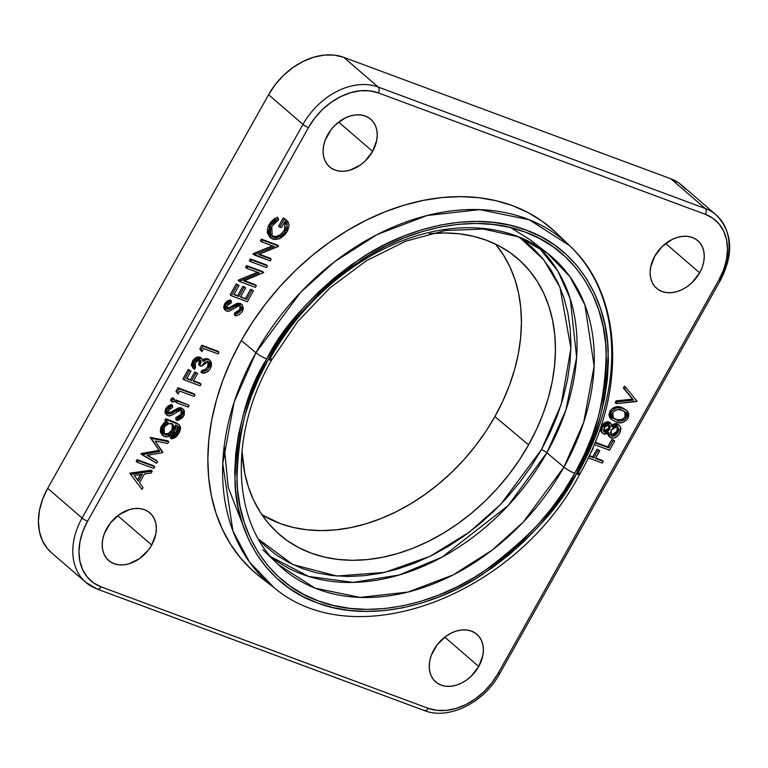 <?xml version="1.0" encoding="UTF-8"?>
<svg xmlns="http://www.w3.org/2000/svg" width="768" height="768" viewBox="0 0 768 768"><rect width="100%" height="100%" fill="white"/><g stroke="black" fill="none" stroke-linecap="round" stroke-linejoin="round"><path stroke-width="1.15" d="M151.709 545.03A31.488 23.27 -49.2 0 1 108.691 560.525A31.488 23.27 -49.2 0 1 106.819 528.355A31.488 23.27 -49.2 0 1 149.837 512.861A31.488 23.27 -49.2 0 1 151.709 545.03L117.744 515.702L151.709 545.03L148.32 550.138L139.498 558.634L129.13 563.779L123.85 564.835L118.771 564.816L114.106 563.702L110.016 561.562L106.666 558.461L104.189 554.525L102.672 549.898L102.182 544.771L102.73 539.328L104.294 533.789L110.208 523.248L119.021 514.752L129.398 509.597L134.678 508.541L139.757 508.57L144.422 509.674L148.512 511.824L151.853 514.925L154.339 518.861L155.856 523.478L156.346 528.614L155.798 534.058L151.709 545.03M372.605 151.392A31.488 23.27 -49.2 0 1 329.587 166.886A31.488 23.27 -49.2 0 1 327.715 134.726A31.488 23.27 -49.2 0 1 370.733 119.222A31.488 23.27 -49.2 0 1 372.605 151.392L338.64 122.074L372.605 151.392L365.098 161.098L360.403 164.995L350.026 170.15L344.746 171.206L339.667 171.178L335.002 170.074L330.912 167.923L327.571 164.822L325.085 160.886L323.568 156.269L323.078 151.133L323.626 145.69L325.19 140.15L331.104 129.61L335.232 125.021L345.014 118.061L350.294 115.968L355.574 114.912L360.653 114.931L365.318 116.045L369.408 118.186L372.758 121.286L375.235 125.222L376.752 129.85L377.242 134.976L376.694 140.419L372.605 151.392M699.638 272.822A31.488 23.27 -49.2 0 1 656.63 288.326A31.488 23.27 -49.2 0 1 654.758 256.157A31.488 23.27 -49.2 0 1 697.776 240.653A31.488 23.27 -49.2 0 1 699.638 272.822L665.674 243.504L699.638 272.822L692.131 282.528L687.437 286.426L682.349 289.488L677.059 291.581L671.779 292.637L666.71 292.608L662.035 291.504L657.955 289.363L654.605 286.262L652.128 282.326L650.611 277.699L650.112 272.573L650.659 267.13L654.758 256.157L662.266 246.451L672.048 239.491L677.338 237.398L682.618 236.342L687.686 236.371L692.362 237.475L696.442 239.626L699.792 242.717L702.269 246.662L703.786 251.28L704.285 256.416L703.738 261.85L702.173 267.398L699.638 272.822M478.742 666.461A31.488 23.27 -49.2 0 1 435.725 681.955A31.488 23.27 -49.2 0 1 433.853 649.795A31.488 23.27 -49.2 0 1 476.87 634.291A31.488 23.27 -49.2 0 1 478.742 666.461L444.778 637.142L478.742 666.461L471.235 676.166L466.541 680.064L461.453 683.126L456.163 685.219L450.883 686.275L445.814 686.246L441.139 685.142L437.05 682.992L433.709 679.891L431.222 675.955L429.715 671.338L429.216 666.202L429.763 660.768L431.328 655.219L437.242 644.678L446.064 636.192L451.152 633.13L456.432 631.037L461.722 629.981L466.79 630.01L471.456 631.114L475.546 633.254L478.896 636.355L481.373 640.291L482.89 644.918L483.389 650.045L482.842 655.488L478.742 666.461M495.763 244.416L503.51 255.12L509.942 266.928L514.992 279.725L518.611 293.366L520.762 307.747L521.434 322.704L520.608 338.122L518.304 353.827L514.541 369.677L509.347 385.517L502.781 401.203L494.899 416.582L485.779 431.491L475.517 445.805L464.198 459.379L451.949 472.07L438.874 483.782L425.098 494.381L410.755 503.77L395.99 511.862L380.947 518.582L365.76 523.862L350.582 527.645L335.558 529.891L320.832 530.602L306.538 529.747L292.829 527.347L279.83 523.421L261.907 514.733A180.067 133.085 130.8 0 0 494.899 416.582L528.576 444.874A182.266 134.707 -49.2 0 1 275.722 531.13A182.266 134.707 -49.2 0 1 241.997 450.768L244.714 473.098L248.381 486.912L253.488 499.862L259.997 511.814L267.84 522.653L276.941 532.282L287.222 540.605L298.57 547.536L310.886 553.018L324.038 556.992L337.92 559.43L352.378 560.294L367.286 559.574L382.493 557.299L397.862 553.469L413.232 548.131L428.458 541.334L443.405 533.136L457.92 523.632L471.859 512.899L485.098 501.053L497.501 488.198L508.954 474.461L519.35 459.974L528.576 444.874L494.899 416.582A180.067 133.085 130.8 0 0 495.514 244.109M258.758 539.549L264.902 545.702L276.192 554.851L288.662 562.474L302.198 568.502L316.656 572.87L331.91 575.539L347.798 576.49L364.186 575.702L380.899 573.197L397.776 568.992L414.672 563.117L431.414 555.648L447.84 546.643L463.786 536.198L479.107 524.41L493.651 511.382L507.283 497.261L519.869 482.16L531.293 466.243L541.43 449.654A4.502 0.806 -150.7 0 1 546.854 452.755L508.118 505.603L442.128 557.088L399.254 574.982L353.165 582.394L308.63 576.442L270.922 556.781A204.797 151.363 130.8 0 0 546.854 452.755L563.942 467.117A205.92 152.189 -49.2 0 1 278.285 564.557L314.976 588.125L360.134 597.408L408.086 592.042L453.331 574.829L492.202 550.099L523.296 522.058L563.942 467.117A8.995 1.613 29.3 0 0 574.771 473.318C594.806 442.022 605.29 401.347 606.221 351.302C604.934 302.976 577.469 250.618 525.053 232.032C473.462 211.997 406.838 229.411 361.104 260.285C315.235 293.645 284.323 326.736 268.378 359.549A8.995 1.613 29.3 0 0 271.632 359.99A8.995 1.613 -150.7 0 1 268.378 359.549L279.264 341.741L291.514 324.662L305.021 308.467L319.642 293.309L335.251 279.341L351.686 266.688L368.803 255.475L386.419 245.818L404.381 237.802L422.506 231.504L440.621 226.992L458.554 224.304L476.131 223.459L493.181 224.477L509.539 227.347L525.053 232.032L539.578 238.502L552.95 246.672L565.075 256.493L575.808 267.84L585.053 280.627L592.733 294.71L598.752 309.974L603.072 326.266L605.645 343.421L606.442 361.286L605.462 379.67L602.717 398.419L598.214 417.341L592.022 436.243L584.179 454.963L574.771 473.318L563.894 491.117L551.645 508.195L538.138 524.39L523.517 539.549L507.907 553.517L491.472 566.17L474.355 577.382L456.739 587.04L438.778 595.056L420.653 601.354L402.538 605.866L384.605 608.554L367.027 609.398L349.978 608.381L333.619 605.51L318.106 600.826L303.581 594.355L290.198 586.186L278.083 576.374L267.35 565.018L258.106 552.24L250.426 538.147L244.406 522.883L240.086 506.592L237.514 489.437L236.707 471.571L237.696 453.187L240.442 434.438L244.944 415.517L251.136 396.614L258.979 377.894L268.378 359.549C248.352 390.835 237.869 431.51 236.938 481.555C238.224 529.891 265.69 582.24 318.106 600.826C369.696 620.861 436.32 603.446 482.054 572.573C527.923 539.213 558.835 506.122 574.771 473.318A8.995 1.613 -150.7 0 1 563.942 467.117L546.854 452.755A204.797 151.363 130.8 0 0 538.426 246.893L557.808 271.018L570.25 298.819L576.624 357.283L565.862 410.17L546.854 452.755A4.502 0.806 29.3 0 0 541.43 449.654L561.12 404.659L570.912 348.346L559.987 287.27L543.629 259.661L519.6 237.379L532.387 247.555L542.39 258.134L551.011 270.048L558.163 283.19L563.779 297.418L567.811 312.595L570.202 328.589L570.95 345.235L570.038 362.371L567.475 379.843L563.28 397.478L557.501 415.104L550.195 432.547L541.43 449.654L500.678 504.365L469.296 532.166L430.042 556.32L384.557 572.429L336.883 576.029L292.886 564.576L258.259 539.002M547.19 253.037L569.827 276.595L584.899 304.886L594.144 366.173L583.747 422.208L563.942 467.117A205.92 152.189 -49.2 0 0 547.19 253.037A205.92 152.189 -49.2 0 0 270.365 358.099A8.995 1.613 -150.7 0 1 271.632 359.99L297.648 321.648L329.789 287.981L366.413 260.707L405.6 241.238L445.286 230.525L483.37 229.037L517.882 236.707L547.19 253.037L530.198 239.837L510.595 227.597M569.693 245.702L529.382 219.821L479.779 209.626L427.104 215.51L377.414 234.422L334.714 261.581L300.566 292.387L255.917 352.742A8.995 1.613 29.3 0 0 266.755 358.944C282.864 325.786 314.102 292.339 360.461 258.624C406.685 227.424 474.01 209.818 526.157 230.074C579.13 248.851 606.893 301.766 608.189 350.611C607.248 401.194 596.65 442.291 576.403 473.923A8.995 1.613 29.3 0 0 579.658 474.365A8.995 1.613 -150.7 0 1 576.403 473.923C560.294 507.082 529.056 540.518 482.698 574.234C436.474 605.434 369.149 623.04 317.002 602.784C264.029 584.006 236.266 531.091 234.97 482.256C235.91 431.664 246.509 390.566 266.755 358.944A8.995 1.613 -150.7 0 1 255.917 352.742L241.315 340.474A227.136 167.875 130.8 0 0 259.786 576.605L274.31 587.885A226.186 167.174 -49.2 0 1 255.917 352.742A226.186 167.174 -49.2 0 1 569.693 245.702A226.186 167.174 -49.2 0 1 578.39 472.474A8.995 1.613 -150.7 0 1 579.658 474.365C626.726 392.746 623.472 295.459 569.693 245.702L556.416 232.982A227.136 167.875 130.8 0 0 241.315 340.474L255.917 352.742L234.163 402.067L222.739 463.622L232.896 530.928L249.446 562.013L274.31 587.885C355.968 656.688 515.971 595.114 579.667 474.365M134.246 475.43L138.413 481.2L134.246 475.43L142.282 474.298L138.413 481.2L142.282 474.298L134.246 475.43M617.357 426.528L616.81 431.587L610.848 435.197L611.99 436.186L617.952 432.576L616.81 431.587L617.952 432.576L618.01 426.912L617.261 426.48L611.232 429.946L611.222 435.734L611.99 436.186L610.848 435.197L613.334 435.024L615.667 433.238L617.597 429.773L617.626 427.142M613.642 425.683L612.797 426.115M608.851 424.57L608.419 428.39L609.562 429.379L609.005 424.618L604.387 427.546L604.733 432.298L603.859 431.539L604.733 432.298L609.562 429.379L608.419 428.39L603.59 431.309M603.734 431.347L605.587 431.069L607.987 429.062L609.043 426.768L608.746 424.378M606.768 430.339L607.478 429.686M619.488 425.491L617.05 423.754L619.488 425.491L620.698 427.43L619.584 433.21C617.299 437.069 614.429 438.634 610.973 437.904L609.878 437.261L608.717 432.461L603.734 434.016C601.411 432.528 601.104 430.138 602.803 426.835L610.032 422.899L610.886 423.389L611.846 426.883L610.982 423.485L608.122 422.746L605.107 424.128L602.525 427.363L601.747 431.107L602.362 432.893L604.31 434.17L606.221 433.968L608.717 432.461L608.717 435.043L609.715 437.107L613.267 438.115L616.205 437.03L618.835 434.419L620.294 431.75L620.851 428.093L619.766 425.76L617.472 424.541L615.014 424.848L611.846 426.883L618.202 424.742L617.05 423.754L611.789 425.03M604.733 432.298L603.571 430.32L604.79 426.874L607.056 424.829L609.274 424.742L610.282 426.566L609.36 429.725L607.402 431.693L604.733 432.298M611.99 436.186L610.301 433.651L611.232 429.946L613.939 427.104L615.648 426.394L617.616 426.643L618.96 429.456L617.702 433.008L615.053 435.734L611.99 436.186M607.498 433.354L609.878 437.261M610.886 423.389L608.88 421.91L610.032 422.899L608.88 421.91L601.651 425.846L602.803 426.835L601.651 425.846C599.952 429.149 600.269 431.539 602.592 433.027M603.734 434.016L601.776 432.547M594.922 442.704L608.87 447.878L613.037 440.458L614.678 441.072L609.542 450.221L594.182 444.518L609.542 450.221L614.678 441.072L613.536 440.083L611.885 439.469L607.728 446.89L595.123 442.214L608.87 447.878L607.728 446.89L611.885 439.469L614.678 441.072L613.037 440.458L608.87 447.878L594.922 442.704M592.656 448.138L593.213 448.339L590.054 453.974L593.213 448.339L592.656 448.138M589.075 456.077L593.837 457.843L598.147 450.173L599.789 450.787L595.488 458.458L603.293 461.357L602.323 463.085L588.23 457.853L602.323 463.085L603.293 461.357L602.15 460.368L595.747 457.987L603.293 461.357L595.488 458.458L599.789 450.787L596.995 449.184L592.694 456.854L589.306 455.597L593.837 457.843L592.694 456.854L596.995 449.184L599.789 450.787L598.147 450.173L593.837 457.843L589.075 456.077M240.115 305.914L239.635 309.734L234.586 312.979L235.738 313.968L240.787 310.723L239.635 309.734L240.787 310.723L240.778 306.278L240.192 305.942L241.392 307.229L241.133 310.022L238.512 312.941L235.738 313.968L235.632 315.907L239.424 314.506L242.429 311.338L243.418 308.074L241.997 304.646L240.038 303.226L232.31 305.846L229.258 307.853L226.474 308.352M224.861 309.744L223.651 307.699L224.496 303.965L226.963 301.277L230.093 299.837L231.245 300.826L228.106 302.266L225.638 304.954L231.245 300.826L230.093 299.837L224.496 303.965L225.638 304.954L224.755 308.246L226.013 310.733L227.789 311.309L229.766 310.925L238.224 306.048L229.766 310.925L226.714 311.098L225.792 310.56L225.638 304.954L224.496 303.965L224.65 309.571L225.792 310.56M227.136 309.062L226.608 307.901L227.04 306.029L229.027 303.821L231.35 302.755L231.245 300.826L231.35 302.755L227.174 305.76L227.616 309.341L226.81 308.64L227.616 309.341L230.41 308.842L229.258 307.853L230.41 308.842L233.453 306.835L232.31 305.846L233.453 306.835L241.181 304.214L242.208 304.81L242.429 311.338M242.208 304.81L240.038 303.226L241.181 304.214L237.821 304.416L230.054 309.014L227.616 309.341M238.224 306.048L240.192 305.942M234.48 314.918L234.586 312.979L234.48 314.918L235.632 315.907L235.738 313.968L234.586 312.979L237.37 311.952L239.635 309.734L240.355 307.584L239.971 305.683M231.302 295.766L237.408 284.88L239.05 285.485L233.914 294.643L238.848 296.477L243.984 287.318L245.626 287.933L240.49 297.082L246.662 299.376L251.798 290.218L253.44 290.832L247.334 301.718L231.302 295.766L237.408 284.88L236.256 283.891L230.15 294.778L231.302 295.766L230.15 294.778L236.256 283.891L239.05 285.485L236.256 283.891L239.05 285.485L233.914 294.643L238.848 296.477L234.173 294.173L238.848 296.477L243.984 287.318L242.842 286.33L237.706 295.488L242.842 286.33L243.984 287.318L245.626 287.933L244.483 286.944L242.842 286.33L245.626 287.933L240.49 297.082L246.662 299.376L240.758 296.621L246.662 299.376L251.798 290.218L250.646 289.229L245.51 298.387L250.646 289.229L253.44 290.832L250.646 289.229L253.44 290.832L247.334 301.718L231.302 295.766M238.205 280.426L239.558 281.05L259.325 272.986L246.71 268.301L247.68 266.573L263.712 272.525L243.763 280.963L256.358 285.638L255.379 287.366L239.347 281.414L238.205 280.426M255.379 287.366L239.347 281.414L259.325 272.986L246.71 268.301L245.558 267.312L246.71 268.301L247.68 266.573L246.538 265.584L245.558 267.312L246.538 265.584L247.68 266.573L263.712 272.525L262.57 271.536L246.538 265.584L262.57 271.536L263.712 272.525L243.763 280.963L256.358 285.638L255.206 284.65L244.493 280.666L255.206 284.65L256.358 285.638L255.379 287.366M257.453 272.294L238.406 280.061L257.453 272.294M250.454 261.619L251.424 259.891L267.456 265.843L266.486 267.581L250.454 261.619L251.424 259.891L250.282 258.902L249.312 260.63L250.454 261.619L249.312 260.63L250.282 258.902L251.424 259.891L267.456 265.843L266.314 264.854L250.282 258.902L266.314 264.854L267.456 265.843L266.486 267.581L250.454 261.619M278.342 246.451L258.624 254.486L271.21 259.162L270.24 260.899L254.41 254.582L274.176 246.518L261.562 241.834L262.531 240.106L278.563 246.058L258.624 254.486L271.21 259.162L270.24 260.899L254.208 254.947L253.056 253.958L254.41 254.582L274.176 246.518L261.562 241.834L260.419 240.845L261.562 241.834L262.531 240.106L261.389 239.107L260.419 240.845L261.389 239.107L262.531 240.106L278.563 246.058L277.421 245.069L261.389 239.107L277.421 245.069M272.314 245.827L253.258 253.594L272.314 245.827M270.058 258.173L259.344 254.198L271.21 259.162L270.058 258.173M285.034 221.261L284.515 229.766L285.658 230.765L284.515 229.766C281.27 235.046 277.277 237.245 272.525 236.371L273.677 237.36C278.419 238.243 282.422 236.035 285.658 230.765C287.904 226.637 287.702 223.469 285.034 221.251L281.424 227.683L279.782 227.078L284.362 218.909L286.886 220.368L287.222 231.523L279.494 238.762L272.765 239.117L270.682 237.898L270.173 225.61L278.179 218.112L277.037 217.123L278.179 218.112L273.638 221.194L270.528 225.005L268.262 231.878L268.685 234.893L269.923 237.12L274.31 239.52L279.494 238.762L284.678 235.075L287.731 230.544L289.075 225.523L288.23 222.01L284.362 218.909L279.782 227.078L281.424 227.683L285.034 221.251L286.608 222.902L287.203 225.293L286.838 228.029L283.978 233.203L280.253 236.381L276.01 237.706L273.014 237.062L270.71 234.432L270.25 231.35L271.354 227.107L274.742 222.634L278.515 220.032L278.179 218.112L278.515 220.032L271.776 226.282L272.16 236.467L273.677 237.36L271.622 235.93M285.648 221.702L285.034 221.251M279.782 227.078L278.63 226.08L279.782 227.078M286.886 220.368L283.21 217.92L278.63 226.08L283.21 217.92L286.061 219.677M275.846 217.766L269.021 224.621L270.173 225.61L269.021 224.621L269.53 236.909L270.682 237.898M218.035 353.914L203.654 348.566L201.984 351.542L200.976 349.795L202.982 346.234L219.014 352.186L218.035 353.914L203.654 348.566L201.984 351.542L199.834 348.806L201.83 345.235L199.834 348.806L200.976 349.795L202.982 346.234L201.83 345.235L202.982 346.234L219.014 352.186L217.862 351.187L201.83 345.235L217.862 351.187M201.984 351.542L200.842 350.554L201.984 351.542M199.834 348.806L200.842 350.554L199.834 348.806M201.869 358.57L199.757 357.024L200.899 358.013L199.757 357.024L192.432 361.114L193.574 362.102L200.899 358.013L201.869 358.57L202.934 361.488L205.478 359.904L208.973 359.818L210.134 360.49L210.403 368.41C208.205 371.962 205.43 373.517 202.061 373.094L203.03 371.357L206.093 370.675L208.771 367.766L208.886 362.035L208.138 361.594L201.418 366.278L199.776 365.664L200.41 360.029L199.92 359.741L195.235 362.688L195.437 367.642L194.458 369.37L192.614 366.317L193.574 362.102L195.907 359.338L198.95 357.878L201.811 358.512L202.934 361.488L206.4 359.654L209.482 360.048L211.277 362.083L211.459 365.789L209.674 369.562L206.669 372.278L202.061 373.094L203.03 371.357L206.899 370.099L209.011 367.315L209.635 363.283L207.926 361.536L204.749 362.275L201.418 366.278L199.776 365.664L200.986 362.304L200.726 360.403L199.315 359.626L197.626 360.134L194.64 364.07L194.582 366.077L195.437 367.642L194.458 369.37L193.574 362.102L192.432 361.114L192.998 368.131L194.15 369.12M210.134 360.49L207.821 358.819L208.973 359.818L207.821 358.819L204.326 358.915L205.478 359.904L204.326 358.915L202.685 359.77M202.061 373.094L200.918 372.106L202.061 373.094M201.888 370.368L200.918 372.106L201.888 370.368L203.03 371.357L201.888 370.368L204.95 369.677L201.888 370.368M206.093 370.675L204.95 369.677L206.093 370.675M208.214 361.632L207.629 366.778L204.95 369.677L207.629 366.778L208.771 367.766L207.629 366.778L208.618 364.022L208.176 361.555M199.776 365.664L198.624 364.675L199.776 365.664M199.718 359.674L198.624 364.675L199.738 359.741M200.131 385.824L184.099 379.872L189.37 370.474L191.021 371.078L186.71 378.749L191.645 380.582L195.955 372.912L197.597 373.526L193.296 381.197L201.101 384.096L200.131 385.824L184.099 379.872L182.947 378.883L188.227 369.485L182.947 378.883L184.099 379.872L189.37 370.474L188.227 369.485L191.021 371.078L188.227 369.485L191.021 371.078L186.71 378.749L191.645 380.582L186.979 378.288L191.645 380.582L195.955 372.912L194.803 371.923L190.502 379.594L194.803 371.923L197.597 373.526L194.803 371.923L197.597 373.526L193.296 381.197L201.101 384.096L193.555 380.726L199.958 383.107M177.101 392.342L179.098 388.781L195.13 394.733L194.16 396.461L179.77 391.123L178.109 394.09L177.101 392.342L179.098 388.781L177.955 387.792L175.949 391.354L178.109 394.09L175.949 391.354L177.955 387.792L179.098 388.781L195.13 394.733L193.987 393.744L177.955 387.792L193.987 393.744L195.13 394.733L194.16 396.461L179.77 391.123L178.109 394.09L177.101 392.342M176.477 402.749L177.446 401.021L189.158 405.37L188.189 407.098L176.477 402.749L177.446 401.021L176.304 400.032L175.325 401.76L176.477 402.749L175.325 401.76L176.304 400.032L189.158 405.37L176.304 400.032L189.158 405.37L188.189 407.098L176.477 402.749M172.022 400.061L171.946 401.808L172.925 402.173L174.298 401.27L174.778 399.734L173.606 398.851L172.022 400.061L174.173 398.909L173.021 397.92L170.88 399.072L172.022 400.061L170.88 399.072L170.928 400.963L172.368 402.125L172.022 400.061M174.173 398.909L174.49 400.973L172.368 402.125M166.138 414.384L164.928 412.339L165.773 408.614L168.24 405.926L171.37 404.477L172.522 405.466L171.37 404.477L165.773 408.614L166.915 409.603L172.522 405.466L172.627 407.395L168.451 410.4L168.893 413.99L171.686 413.482L174.73 411.485L182.458 408.854L183.485 409.459L183.706 415.978L176.909 420.547L178.819 420.038L182.4 417.763L184.224 414.902L184.368 410.746L182.458 408.854L178.598 409.258L169.843 414.115L168.182 413.453L168 411.475L169.258 409.306L172.627 407.395L172.522 405.466L168.662 407.472L166.685 410.064L166.301 414.144L167.29 415.373L169.066 415.949L171.552 415.344L179.501 410.688L181.997 410.87L182.794 412.512L182.064 415.373L179.789 417.59L177.014 418.618L176.909 420.547L177.014 418.618L175.862 417.629L175.757 419.558L176.909 420.547L175.757 419.558L175.862 417.629L177.014 418.618L182.064 415.373L180.912 414.384L175.862 417.629L178.646 416.592L180.912 414.384L182.064 415.373L182.054 410.928L181.469 410.582L179.501 410.688L171.043 415.574L167.99 415.747L167.069 415.21L166.915 409.603L165.773 408.614L165.926 414.221L167.069 415.21M181.392 410.563L180.912 414.384L181.632 412.224L181.248 410.323M168.413 413.702L168.893 413.99M183.485 409.459L181.315 407.866L182.458 408.854L181.315 407.866L173.587 410.496L174.73 411.485L173.587 410.496L170.534 412.493L171.686 413.482L170.534 412.493L167.75 412.992M172.358 423.994L171.946 429.926C169.891 433.277 167.376 434.602 164.41 433.872L165.552 434.87C168.528 435.59 171.034 434.266 173.088 430.915L171.946 429.926L173.088 430.915L173.011 424.445L171.715 423.706C168.778 422.918 166.243 424.166 164.102 427.45L164.429 434.208L165.552 434.87L164.41 433.872L168.528 433.44L171.946 429.926L173.04 426.547L172.147 423.734M175.392 425.069L174.48 431.539C171.706 435.821 168.384 437.501 164.525 436.579L163.075 435.734L162.586 427.056L167.971 422.314L164.774 420.566L165.754 418.829L164.774 420.566L165.926 421.555L166.896 419.818L165.754 418.829L166.896 419.818L176.198 423.274L175.046 422.285L165.754 418.829L175.046 422.285L179.501 425.117L179.126 432.998L171.379 438.826L170.237 437.837L171.379 438.826L172.358 437.088L171.206 436.099L170.237 437.837L171.206 436.099L172.358 437.088L177.59 432.624L176.448 431.635L171.206 436.099L174.23 434.515L176.448 431.635L177.59 432.624L178.042 426.384L176.006 425.29L178.483 426.912L178.618 430.253L176.611 434.15L172.358 437.088L171.379 438.826L174.211 438.058L176.784 436.157L179.405 432.47L180.586 428.707L180.413 426.701L178.781 424.512L166.896 419.818L165.926 421.555L167.971 422.314L163.622 425.51L161.491 430.003L161.462 432.854L163.421 436.003L167.107 436.886L171.888 434.678L174.893 430.714L175.738 427.363L175.392 425.069L176.006 425.29M178.349 424.128L175.046 422.285L179.501 425.117M177.322 425.885L176.448 431.635L177.696 428.054M165.552 434.87L163.997 433.766L163.171 431.971L163.229 429.744L164.429 426.922L168.682 423.61L172.57 424.118L174.182 426.998L172.771 431.443L169.67 434.438L165.552 434.87M162.278 435.014L160.32 431.866L160.762 427.526L163.757 423.158L166.829 421.325L161.443 426.067L162.586 427.056L161.443 426.067L161.933 434.746L163.075 435.734M151.181 473.059L152.237 471.178L131.069 474.374L129.917 473.386L141.965 489.475L143.021 487.594L139.526 482.746L144.442 474L151.181 473.059L144.442 474L139.526 482.746L143.021 487.594L141.965 489.475L129.917 473.386L141.965 489.475L129.917 473.386L131.203 474.125L152.237 471.178L151.085 470.179L130.061 473.136L151.085 470.179M137.318 462.346L138.288 460.618L154.733 466.723L153.763 468.451L137.318 462.346L138.288 460.618L137.146 459.629L136.176 461.357L137.318 462.346L136.176 461.357L137.146 459.629L138.288 460.618L154.733 466.723L153.59 465.734L137.146 459.629L153.59 465.734L154.733 466.723L153.763 468.451L137.318 462.346M162.614 452.678L147.13 455.376L157.651 461.51L156.682 463.258L140.928 453.763L142.08 454.762L141.072 453.523L142.214 454.512L159.84 451.43L158.688 450.442L141.072 453.523L158.688 450.442L159.84 451.43L150.134 437.357L151.286 438.346L168.758 441.734L167.606 440.746L150.134 437.357L167.606 440.746L168.758 441.734L167.779 443.472L155.203 441.034L162.614 452.678L147.13 455.376L157.651 461.51L156.682 463.258L142.08 454.762L159.84 451.43L151.286 438.346L168.758 441.734L167.779 443.472L155.203 441.034L162.835 452.285M156.509 460.522L147.552 455.299L156.509 460.522M617.904 419.731L621.715 419.616L624.691 417.427L625.795 414.48L624.682 411.619L625.114 416.784L626.266 417.773L625.296 412.099M612.557 417.485L616.8 420.038L612.547 417.206L612.038 414.797L612.701 412.742L614.794 410.554L618.154 409.594L622.723 410.582L625.834 412.618L622.214 410.39C618.922 408.634 615.754 409.411 612.701 412.742L613.421 418.243L616.8 420.038L612.941 417.754M625.834 412.618L626.938 415.43L625.344 419.002L621.542 420.902L616.8 420.038C620.045 421.891 623.203 421.133 626.266 417.773L625.114 416.784C622.051 420.144 618.902 420.902 615.648 419.04L616.781 419.424M622.378 419.347L623.021 418.982M626.918 410.707L622.042 407.664C617.741 405.485 613.68 406.666 609.869 411.197L611.021 412.186C614.832 407.654 618.883 406.474 623.194 408.653L626.918 410.707L627.869 418.445C624.077 422.909 620.064 424.013 615.83 421.766L620.074 422.774L622.915 422.458L627.437 419.155L628.723 416.246L628.646 413.318L627.552 411.36L625.238 409.565L621.744 408.182L617.405 407.798L614.438 408.758L611.539 411.35L610.176 414.365L610.291 417.264L611.952 419.683L615.83 421.766L611.923 419.664L611.021 412.186L609.869 411.197L610.781 418.675L611.923 419.664M636.893 401.491L616.282 403.699L615.13 402.71L616.176 400.858L632.419 399.11L616.176 400.858L617.318 401.846L633.562 400.099L623.395 387.994L632.419 399.11L623.395 387.994L624.538 388.982L625.584 387.12L624.432 386.131L623.395 387.994L624.432 386.131L625.584 387.12L637.027 401.242L616.282 403.699L617.318 401.846L633.562 400.099L624.538 388.982L625.584 387.12L637.027 401.242M615.13 402.71L616.944 402.518L615.13 402.71M97.296 589.114A4.502 2.918 -69.6 0 0 101.107 586.858A58.474 43.219 -49.2 0 1 87.581 521.213L308.477 127.574A4.502 0.806 -150.7 0 1 302.976 124.406L82.08 518.045A4.502 0.806 29.3 0 0 87.581 521.213A4.502 0.806 -150.7 0 1 82.08 518.045A62.966 46.541 130.8 0 0 85.277 581.894M716.602 215.328A62.966 46.541 130.8 0 0 705.226 208.483L378.182 87.043A62.966 46.541 130.8 0 0 302.976 124.406L82.08 518.045L47.683 488.352A62.966 46.541 130.8 0 0 51.418 552.682L85.824 582.374L97.248 589.094L424.291 710.534A4.502 2.918 -69.6 0 0 428.15 708.298L101.107 586.858A4.502 2.918 110.4 0 1 97.248 589.094A4.502 2.918 110.4 0 1 96.653 588.739A62.966 46.541 -49.2 0 1 85.824 582.374A62.966 46.541 -49.2 0 1 82.08 518.045L47.683 488.352L268.579 94.714L302.976 124.406A4.502 0.806 29.3 0 0 308.477 127.574A58.474 43.219 -49.2 0 1 378.317 92.89L705.35 214.32A58.474 43.219 -49.2 0 1 718.877 279.965L497.981 673.603A58.474 43.219 -49.2 0 1 428.15 708.298A4.502 2.918 110.4 0 1 424.33 710.544A4.502 2.918 110.4 0 1 423.686 710.179A62.966 46.541 -49.2 0 0 425.05 710.65M498.893 672.816A4.502 0.806 -150.7 0 1 499.613 673.824A4.502 0.806 -150.7 0 1 497.981 673.603A4.502 0.806 29.3 0 0 499.613 673.824L720.509 280.186A4.502 0.806 -150.7 0 1 718.877 279.965A4.502 0.806 29.3 0 0 720.509 280.195C734.045 253.642 732.557 231.859 716.054 214.848A62.966 46.541 -49.2 0 1 719.789 279.178A4.502 0.806 -150.7 0 1 720.509 280.186M705.226 208.483A4.502 2.918 110.4 0 1 705.35 214.32A4.502 2.918 -69.6 0 0 705.226 208.483A62.966 46.541 -49.2 0 1 716.054 214.848L681.648 185.146A62.966 46.541 130.8 0 0 670.819 178.781L705.226 208.483L378.182 87.043A4.502 2.918 110.4 0 1 378.317 92.89A4.502 2.918 -69.6 0 0 378.182 87.043L343.786 57.35A62.966 46.541 130.8 0 0 268.579 94.714L302.976 124.406A62.966 46.541 -49.2 0 1 378.182 87.043L343.786 57.35L670.819 178.781L705.226 208.483M577.382 474.25L578.39 472.474M576.403 473.923L585.907 455.376L593.837 436.454L600.096 417.35L604.637 398.227L607.421 379.286L608.41 360.701L607.603 342.643L605.011 325.306L600.643 308.842L594.547 293.414L586.79 279.178L577.45 266.256L566.602 254.784L554.352 244.867L540.826 236.602L526.157 230.074L510.48 225.331L493.939 222.442L476.707 221.405L458.947 222.259L440.822 224.976L422.515 229.536L404.198 235.901L386.045 244.003L368.237 253.766L350.947 265.094L334.33 277.882L318.557 292.003L303.773 307.315L290.131 323.683L277.747 340.954L266.755 358.944L257.242 377.482L249.322 396.403L243.062 415.507L238.512 434.63L235.738 453.571L234.739 472.166L235.555 490.214L238.147 507.552L242.515 524.016L248.611 539.443L256.368 553.68L265.709 566.602L276.557 578.074L288.806 587.99L302.323 596.256L317.002 602.784L332.678 607.526L349.219 610.426L366.451 611.453L384.211 610.598L402.336 607.882L420.643 603.322L438.96 596.957L457.114 588.854L474.922 579.091L492.211 567.763L508.829 554.976L524.602 540.854L539.386 525.542L553.027 509.174L565.411 491.914L576.403 473.923M269.376 359.885L270.365 358.099M429.322 233.75L444.912 232.973L459.37 233.837L473.251 236.266L486.403 240.24L498.72 245.722L510.067 252.662L520.339 260.986L529.45 270.614L537.293 281.453L543.802 293.405L548.909 306.346L552.576 320.16L554.755 334.714L555.437 349.862L554.602 365.462L552.269 381.36L548.458 397.402L543.197 413.443L536.554 429.312L528.576 444.874A182.266 134.707 -49.2 0 0 513.754 255.389A182.266 134.707 -49.2 0 0 429.322 233.75M51.571 552.816L47.376 548.554L42.422 540.682L39.389 531.437L38.4 521.174L39.494 510.298L42.624 499.21L47.683 488.352L268.579 94.714L275.357 84.49L283.594 75.302L292.992 67.507L303.168 61.392L313.738 57.197L324.298 55.085L334.445 55.133L343.786 57.35L670.819 178.781L678.998 183.072L685.69 189.274M101.107 586.858L428.15 708.298L436.819 710.352L446.237 710.4L456.048 708.442L465.869 704.544L475.315 698.87L484.032 691.622L491.693 683.098L497.981 673.603L718.877 279.965L723.571 269.885L726.48 259.594L727.498 249.485L726.576 239.962L723.763 231.379L719.165 224.064L712.944 218.304L705.35 214.32L378.317 92.89L369.638 90.835L360.221 90.787L350.41 92.746L340.598 96.634L331.142 102.317L322.426 109.555L314.774 118.09L308.477 127.574L87.581 521.213L82.886 531.302L79.978 541.594L78.96 551.693L79.882 561.226L82.694 569.808L87.302 577.123L93.514 582.874L101.107 586.858M609.965 417.821L608.899 414.682L610.397 410.362L613.411 407.702L617.51 406.723M609.821 417.619L609.437 416.976M618.634 406.79L623.424 408.24L626.4 410.362M259.93 576.72L251.568 569.635L240.23 557.635L230.448 544.128L222.336 529.229L215.971 513.101L211.402 495.888L208.685 477.754L207.84 458.88L208.877 439.44L211.786 419.626L216.538 399.629L223.094 379.642L231.379 359.866L241.315 340.474L252.816 321.658L265.766 303.6L280.032 286.483L295.498 270.461L311.99 255.696L329.366 242.323L347.453 230.477L366.077 220.272L385.056 211.795L404.208 205.142L423.36 200.371L442.31 197.53L460.886 196.646L478.906 197.722L496.205 200.746L512.602 205.699L527.942 212.534L542.083 221.174L554.89 231.542M175.949 422.64L176.813 423.043M177.677 426.931L177.034 425.52M170.746 433.69L170.112 434.189M181.258 413.674L181.498 412.944M167.923 413.05L172.07 411.514M172.992 410.89L178.454 407.904L180.422 407.674L182.467 408.586M170.986 401.011L170.63 399.696L171.302 398.506L172.464 397.862L173.434 398.227M192.97 368.102L191.414 364.512L193.085 360.096L195.734 357.667L197.808 356.89L200.659 357.523M191.645 366.134L191.462 365.328M202.378 360L206.16 358.55L209.568 360.125M208.426 364.954L208.618 364.022M268.032 226.685L270.576 222.278L274.694 218.477M271.277 235.699L275.702 236.63L279.533 235.133M280.694 234.307L283.45 231.427M283.997 230.621L285.696 227.021M286.051 224.323L285.83 222.845M270.058 237.312L267.264 232.858L267.59 227.952M239.981 309.034L240.221 308.304M226.646 308.41L230.794 306.874M231.715 306.25L237.178 303.264L240.845 303.658M600.595 430.118L601.382 426.374L604.09 423.034L606.97 421.757L609.83 422.486M608.88 421.91L609.389 422.15M611.443 425.29L612.23 424.723M613.142 424.186L616.32 423.552L619.171 425.539M615.533 423.504L616.32 423.552M608.573 436.118L607.488 433.219M607.574 431.472L606.979 431.942M601.805 432.576L600.902 431.309M137.453 479.875L140.438 474.557L137.453 479.875M242.41 523.69L228.23 487.469L224.189 446.17M262.742 549.667L278.285 564.557C232.176 522.49 228.259 435.283 271.642 359.99M424.291 710.534C448.762 720.346 484.186 702.49 499.613 673.824"/></g></svg>
